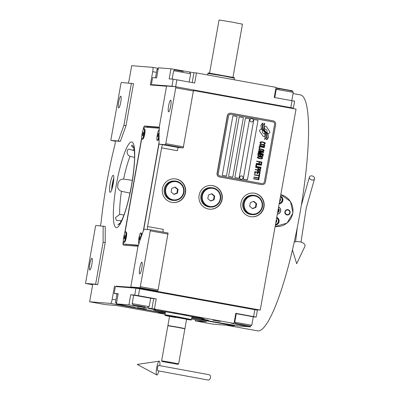 <?xml version="1.0" encoding="UTF-8"?>
<svg xmlns="http://www.w3.org/2000/svg" width="400" height="400" viewBox="0 0 400 400"><rect width="100%" height="100%" fill="white"/><g stroke="black" fill="none" stroke-linecap="round" stroke-linejoin="round"><path stroke-width="0.6" d="M134.59 148.56C131.88 146.805 131.03 145.64 132.035 145.075L133.725 146.855M134.57 157.425L130.045 156.325C125.45 154.45 127.225 148.225 129.19 149.26L129.275 149.275M129.975 193.13L121.455 191.275C118.32 190.155 117.14 187.865 117.92 184.405C118.385 180.86 120.29 179.095 123.625 179.105L132.325 180.35M113.715 179.925A6.345 1.095 -79.7 0 0 112.22 188.185M147.425 229.54A3.24 0.56 100.3 0 1 147.595 226.535L161.61 147.845A3.24 0.56 100.3 0 1 162.74 144.695L178.445 147.545A3.24 0.56 -79.7 0 0 177.315 150.69L161.61 147.845M159.06 144.19L165.415 144.69L165.79 143.64L175.735 87.815L175.74 86.735L166.575 86.02L159.26 127.095A4.32 0.745 -79.7 0 1 159.085 131.255L159.06 144.19L162.74 144.695M143.68 229.895L159.06 143.545M143.905 229.265L139.385 241.845A4.32 0.745 -79.7 0 1 138.09 245.92L130.775 286.995L139.94 287.715L140.315 286.665L150.26 230.84L150.265 229.76L143.905 229.265M150.265 229.76L168.06 232.99L158.115 289.895L157.74 290.94L152.41 290.525L260.245 310.07L256.77 309.795M147.595 226.535L163.3 229.38A3.24 0.56 -79.7 0 0 163.08 232.085M208.535 209.035A11.885 11.705 94.5 0 0 222.22 198.845A11.885 11.705 94.5 0 0 211.545 185.495A11.885 11.705 94.5 0 0 199.01 195.835A11.885 11.705 94.5 0 0 208.535 209.035M171.89 202.395A11.885 11.705 94.5 0 0 185.58 192.2A11.885 11.705 94.5 0 0 174.9 178.85A11.885 11.705 94.5 0 0 162.365 189.195A11.885 11.705 94.5 0 0 171.89 202.395M250.41 216.63A11.885 11.705 94.5 0 0 264.1 206.435A11.885 11.705 94.5 0 0 253.425 193.085A11.885 11.705 94.5 0 0 240.89 203.43A11.885 11.705 94.5 0 0 250.41 216.63M193.535 90.51L296.045 109.09L260.245 310.07M178.445 147.545L183.215 147.915L165.415 144.69M139.745 273.9A5.94 1.025 100.3 0 1 139.73 273.895A5.94 1.025 100.3 0 1 139.77 267.92A5.94 1.025 100.3 0 1 141.83 262.2A5.94 1.025 100.3 0 1 141.845 262.205A5.94 1.025 100.3 0 1 141.805 268.18A5.94 1.025 100.3 0 1 139.745 273.9M150.26 230.84L168.06 234.065M211.405 185.485A11.885 11.705 94.5 0 1 212.42 185.62A11.885 11.705 -85.5 0 1 221.95 198.75A11.885 11.705 -85.5 0 1 209.545 209.175M174.76 178.84A11.885 11.705 94.5 0 1 175.775 178.98A11.885 11.705 -85.5 0 1 185.305 192.11A11.885 11.705 -85.5 0 1 172.905 202.535M253.285 193.075A11.885 11.705 94.5 0 1 254.3 193.21A11.885 11.705 -85.5 0 1 263.83 206.34A11.885 11.705 -85.5 0 1 251.425 216.765M139.94 287.715L157.74 290.94M116.14 286.23L132.87 287.375L130.775 286.995M234.67 325.315A4.32 0.745 100.3 0 1 234.21 325.82L213.185 324.17L195.385 320.94L206.275 321.74M156.475 72.35L152.71 71.665L150.34 84.96L166.54 86.23M175.74 86.735L193.54 89.965L183.215 147.915M168.615 111.84A5.94 1.025 100.3 0 1 168.595 111.84A5.94 1.025 100.3 0 1 168.635 105.86A5.94 1.025 100.3 0 1 170.695 100.145A5.94 1.025 100.3 0 1 170.715 100.145A5.94 1.025 100.3 0 1 170.675 106.125A5.94 1.025 100.3 0 1 168.615 111.84M165.79 143.64L183.59 146.87M147.13 127.3A4.32 0.745 100.3 0 1 147.685 126.585L159.365 127.505M126.245 245.345A4.32 0.745 100.3 0 1 126.165 244.55M110.17 192.325A8.64 1.495 -79.7 0 0 113.165 184.01A8.64 1.495 -79.7 0 0 113.225 175.315A8.64 1.495 -79.7 0 0 113.2 175.315A8.64 1.495 -79.7 0 0 110.2 183.63A8.64 1.495 -79.7 0 0 110.14 192.325A8.64 1.495 -79.7 0 0 110.17 192.325M141.705 137.705L124.705 233.14M159.29 127.175L144.545 126.015A4.32 0.745 -79.7 0 0 143.08 129.985M152.71 71.665A4.32 0.745 -79.7 0 0 152.73 67.355A4.32 0.745 -79.7 0 0 152.72 67.355L131.69 65.705L129.135 80.06A3.24 0.56 100.3 0 1 128.245 83.01M115.035 140.955L115.055 140.955A3.24 0.56 100.3 0 0 115.035 140.955L120.38 141.375L126.03 125.645L133.51 83.64L121.32 82.465L120.94 83.515L110.995 139.345L110.995 140.42L118.29 140.995L123.935 125.265L131.415 83.26M115.045 140.955A3.24 0.56 100.3 0 1 114.765 145.415A100.465 17.36 -79.7 0 0 101.19 221.645A3.24 0.56 100.3 0 1 100.125 225.83M165.15 313.3L110.67 303.425L89.64 301.775L92.2 287.42A3.24 0.56 100.3 0 0 92.215 284.185A3.24 0.56 100.3 0 0 92.205 284.185L97.71 284.62L105.195 242.615L105.23 226.445L95.84 225.49L95.465 226.54L85.52 283.445L95.615 284.24L103.1 242.235L103.135 226.065M110.67 303.425A4.32 0.745 -79.7 0 0 112.175 299.23L114.54 285.94M123.33 240.855A4.32 0.745 -79.7 0 0 123.32 245.115L138.03 246.27M140.315 286.665L158.115 289.895M162.895 313.505L158.465 312.71L162.895 313.505M165.145 313.34L163.7 313.12L165.13 313.415M89.64 301.775L105.345 304.62L116.43 305.49L164.99 314.195M191.565 319.01L206.34 321.765M195.385 320.94A142.595 24.64 100.3 0 1 195.275 319.685M175.735 87.815L193.535 91.04M129.19 149.26L134.4 150.67M121.545 220.825L116.425 220.455L115.42 217.73L119.7 214.42L124 214.94M122.39 219.555L121.965 220.535M119.75 223.76L117.805 224.825L120.55 222.64M113.81 178.045A8.64 1.495 -79.7 0 0 111.65 189.975M126.03 125.645L123.935 125.265M120.38 141.375L118.29 140.995M110.995 140.42L115.2 141.185M105.195 242.615L103.1 242.235M97.71 284.62L95.615 284.24M85.52 283.445L92.415 284.695M118.68 107.92A5.94 1.025 100.3 0 1 118.66 107.92A5.94 1.025 100.3 0 1 118.705 101.94A5.94 1.025 100.3 0 1 120.765 96.225A5.94 1.025 100.3 0 1 120.78 96.23A5.94 1.025 100.3 0 1 120.74 102.205A5.94 1.025 100.3 0 1 118.68 107.92M89.815 269.98A5.94 1.025 100.3 0 1 89.795 269.98A5.94 1.025 100.3 0 1 89.835 264A5.94 1.025 100.3 0 1 91.895 258.285A5.94 1.025 100.3 0 1 91.915 258.285A5.94 1.025 100.3 0 1 91.875 264.265A5.94 1.025 100.3 0 1 89.815 269.98M261.33 128.785A9.405 9.265 94.5 0 0 262.55 130.465L262.54 130.465A9.405 9.265 -85.5 0 1 261.325 128.785L260.18 129.595A1.35 1.33 94.5 0 0 259.845 131.475L262.925 135.98A1.35 1.33 94.5 0 0 264.775 136.315L264.92 136.21A6.265 6.17 94.5 0 0 264.77 133.755A2.37 2.335 94.5 0 1 264.52 133.75A2.37 2.335 -85.5 0 1 262.54 130.465A2.37 2.335 94.5 0 0 264.52 133.75L264.51 133.745M263.91 136.55A1.35 1.33 94.5 0 0 264.765 136.31L264.91 136.21A6.265 6.17 94.5 0 0 264.76 133.755M262.01 184.665A3.24 3.19 -85.5 0 0 265.405 182.005L275.635 124.58A3.24 3.19 -85.5 0 0 273.06 120.825L231.18 113.23A3.24 3.19 -85.5 0 0 227.475 115.855L217.245 173.275A3.24 3.19 -85.5 0 0 219.815 177.035L261.52 184.61A3.24 3.19 -85.5 0 0 261.835 184.655L262.01 184.665A3.24 3.19 -85.5 0 1 261.695 184.625L261.52 184.61M219.64 177.02A3.24 3.19 -85.5 0 1 217.065 173.26L227.295 115.84A3.24 3.19 -85.5 0 1 230.69 113.18L230.87 113.19M262.095 183.59L262.105 183.59A2.16 2.13 -85.5 0 1 261.885 183.565L220.005 175.97A2.16 2.13 -85.5 0 1 218.29 173.465A2.16 2.13 94.5 0 0 220.015 175.975L261.895 183.565A2.16 2.13 94.5 0 0 264.37 181.815L274.595 124.395A2.16 2.13 94.5 0 0 272.88 121.885L231 114.295A2.16 2.13 94.5 0 0 228.53 116.045A2.16 2.13 -85.5 0 1 230.79 114.27L230.785 114.27M218.3 173.465L228.53 116.045L218.29 173.465M237.095 116.5L232.905 115.74L222.3 175.29L226.485 176.05L237.095 116.5L226.48 176.045M239.19 116.88L243.365 117.635L239.19 116.88L228.58 176.425L232.77 177.185L243.375 117.635L232.76 177.185M245.47 118.02L249.65 118.775L245.47 118.015L234.865 177.565L239.05 178.325L249.66 118.775L239.04 178.325M253.845 119.535L258.025 120.295L253.845 119.535L243.24 179.085L247.425 179.845L258.035 120.295L247.42 179.84M262.395 125.44L262.385 125.435A5.355 5.27 -85.5 0 0 262.67 128.605L262.67 128.605A5.355 5.27 94.5 0 1 262.395 125.44A38.43 37.845 94.5 0 1 262.97 123.055L262.12 123.38L261.815 124.62L261.03 124.92A6.22 6.125 94.5 0 0 261.31 127.845A5.895 5.805 94.5 0 0 262.99 130.355A8.22 8.095 94.5 0 1 264.71 132.5A5.57 5.485 94.5 0 1 265.305 136.345A64.005 63.03 94.5 0 1 264.62 139.39L265.415 139.08L265.73 137.825L266.545 137.51A9.915 9.765 94.5 0 0 266.555 135.16A5.175 5.095 94.5 0 0 265.33 132.35A193.465 190.525 -85.5 0 1 263.96 130.745A8.15 8.025 -85.5 0 1 262.67 128.605A8.15 8.025 94.5 0 0 263.97 130.745A193.465 190.525 94.5 0 0 265.33 132.35L265.32 132.35A5.175 5.095 94.5 0 1 266.545 135.16L266.545 135.16A9.915 9.765 94.5 0 1 266.535 137.51L266.545 137.51M267.6 138.165L268.38 137.865A5.865 5.775 94.5 0 0 267.83 134.35A7.125 7.015 94.5 0 0 266.4 132.39A15.61 15.375 -85.5 0 1 265.24 131.14A15.61 15.375 94.5 0 0 266.4 132.39L266.39 132.39A7.125 7.015 94.5 0 1 267.825 134.35L267.825 134.35A5.865 5.775 94.5 0 1 268.37 137.86L267.59 138.165L267.285 139.425L267.59 138.165M266.5 139.73L267.285 139.425L266.5 139.725A13.485 13.28 94.5 0 0 267.065 136.78A6.21 6.115 94.5 0 0 266.395 133.41A8.22 8.095 94.5 0 0 264.75 131.215A6.14 6.045 94.5 0 1 263.265 129.035A6.405 6.31 94.5 0 1 262.945 125.24L263.685 124.955L264.005 123.685L264.79 123.38A21.695 21.365 94.5 0 0 264.195 125.835A8.525 8.395 94.5 0 0 264.14 128.62A5.07 4.99 94.5 0 0 265.25 131.145A5.07 4.99 -85.5 0 1 264.13 128.62A8.525 8.395 -85.5 0 1 264.185 125.835A21.695 21.365 -85.5 0 1 264.78 123.385M264.89 129.015A2.37 2.335 94.5 0 1 266.855 132.3A9.42 9.275 94.5 0 1 268.075 133.98L269.225 133.17A1.35 1.33 94.5 0 0 269.56 131.29L266.48 126.785A1.35 1.33 94.5 0 0 264.63 126.45L264.485 126.555A6.26 6.165 94.5 0 0 264.635 129.01A2.37 2.335 -85.5 0 1 264.885 129.015L264.89 129.015A2.37 2.335 94.5 0 0 264.635 129.01M260.63 143.62L261.175 143.77L260.715 142.48L261.465 142.14L264.345 142.77L264.535 143.645L263.74 144.235L264.785 144.16L265.285 143.305L264.195 142.32L260.945 141.835L260.205 142.12L259.965 142.815L260.63 143.62M263.415 146.65L264.62 146.34L264.605 145.18L263.22 144.56L260.04 144.355L259.615 145.435L261.185 146.3L263.885 146.63L264.625 146.345L264.845 145.7L263.76 144.715L260.98 144.21M264.51 147.635L264.565 147.33L259.33 146.38L259.005 148.215L259.675 148.34L259.945 146.81L264.51 147.635L264.555 147.33L259.33 146.385M262.58 151.34L263.785 151.03L263.77 149.87L260.715 148.945L259.205 149.04L258.78 150.12L260.35 150.985L263.05 151.315L263.79 151.03L264.01 150.39L262.925 149.4L260.145 148.895M258.24 152.495L262.235 153.955L258.115 153.21L258.06 153.515L263.295 154.465L263.375 154.005L258.835 152.395L263.65 152.48L263.73 152.02L258.495 151.07L258.44 151.375L262.565 152.125L258.315 152.09L258.24 152.495M259.43 156.13L262.48 156.475L263.005 156.095L263.225 154.87L257.99 153.925L257.77 155.145L258.135 155.685L259.435 156.13L260.38 155.99M262.595 158.39L262.605 157.705L262.01 157.175L258.795 156.49L257.435 157.03L257.43 157.715L258.025 158.245L261.235 158.93L262.595 158.39L262.595 157.705L262 157.175L258.795 156.49M256.71 161.11L256.655 161.415L259.105 161.86L258.87 163.185L259.535 163.305L259.77 161.98L261.22 162.24L260.95 163.77L261.615 163.89L261.945 162.055L256.71 161.11L261.935 162.055L261.605 163.89M256.31 163.35L256.255 163.655L261.49 164.605L261.545 164.3L256.31 163.35L261.535 164.3L261.48 164.605M261.36 165.32L261.415 165.01L256.18 164.065L255.855 165.9L256.525 166.02L256.795 164.49L261.36 165.32L261.405 165.01L256.18 164.065M255.78 166.305L255.73 166.61L260.965 167.56L261.015 167.255L255.78 166.305L261.01 167.255L260.955 167.56M258.885 169.55L260.515 169.425L260.89 167.965L255.655 167.02L255.6 167.325L257.94 167.75L257.845 168.94L258.885 169.55M258.475 171.845L260.105 171.72L260.48 170.26L255.245 169.31L255.19 169.615L257.53 170.04L257.435 171.235L258.475 171.845M254.51 173.44L255.18 173.56L255.45 172.03L257.235 172.355L257 173.68L257.665 173.8L257.905 172.475L259.35 172.74L259.08 174.265L259.745 174.39L260.075 172.555L254.84 171.605L254.51 173.44M258.77 176.63L259.33 176.73L259.675 174.795L259.115 174.695L258.97 175.51L254.295 174.66L254.24 174.965L258.915 175.815L258.77 176.63M258.355 178.975L258.91 179.075L259.255 177.14L258.7 177.04L258.555 177.855L253.875 177.005L253.82 177.31L258.5 178.16L258.355 178.975M253.605 178.535L253.55 178.84L258.785 179.79L258.84 179.485L253.605 178.535L258.83 179.48L258.775 179.785M264.115 145.355L264.115 145.985L263.365 146.325L260.805 145.86L260.215 145.28L260.44 144.69L261.04 144.535L264.115 145.355M263.28 150.045L263.28 150.675L262.53 151.01L259.97 150.55L259.38 149.97L259.605 149.375L260.205 149.225L263.28 150.045M260.94 154.775L262.5 155.055L262.33 156.025L261.38 156.17L260.77 155.74L260.93 154.775L260.76 155.74L261.595 156.21M259.72 155.815L258.515 155.49L258.6 154.35L260.275 154.655L260.1 155.62L259.72 155.815M261.925 157.635L261.93 158.265L261.18 158.605L258.615 158.14L258.03 157.56L258.25 156.97L258.855 156.815L261.925 157.635M258.52 169.01L258.61 167.87L260.28 168.17L260.105 169.14L259.385 169.325L258.51 169.01L258.6 167.87M258.975 171.62L258.1 171.305L258.2 170.16L259.87 170.465L259.7 171.435L258.975 171.62L258.11 171.305L258.19 170.16M232.905 115.74L237.085 116.5M219.815 177.035L261.695 184.625M265.415 139.08L265.72 137.825L266.535 137.51M264.62 139.385L265.41 139.08M262.385 125.435A38.43 37.845 -85.5 0 1 262.96 123.055M268.07 133.975L269.215 133.17A1.35 1.33 94.5 0 0 269.55 131.29L266.47 126.785A1.35 1.33 94.5 0 0 265.485 126.215M261.165 143.77L260.705 142.475L261.92 142.17M263.645 142.17L261.41 141.815M264.195 142.32L263.635 142.165M264.62 142.5L264.185 142.32M265.215 143.03L264.61 142.5M265.045 144L265.21 143.03M264.295 144.285L265.035 144M262.91 146.295L260.285 145.505L260.43 144.69L261.495 144.565M259.665 148.335L259.945 146.81M262.075 150.985L259.45 150.19L259.595 149.375L260.65 149.25M263.285 154.465L263.37 154.005L258.825 152.395L263.64 152.475L263.72 152.02L258.495 151.07M262.235 153.955L258.115 153.21M261.66 156.535L262.84 156.33L263.215 154.87L257.99 153.925M259.375 155.805L258.505 155.49L258.59 154.35M261.225 158.93L262.585 158.385M260.725 158.575L258.095 157.785L258.24 156.97L259.3 156.845M259.525 163.3L259.765 161.98M256.515 166.015L256.795 164.49M259.325 169.63L260.505 169.425L260.88 167.965L255.655 167.02M259.385 169.325L258.51 169.01M258.92 171.925L260.1 171.715L260.47 170.26L255.245 169.31M257.66 173.8L257.895 172.475M259.735 174.385L260.065 172.555L254.84 171.605M255.17 173.56L255.445 172.03M259.32 176.73L259.665 174.795L259.115 174.695M258.97 175.51L254.295 174.665M258.9 179.075L259.245 177.14L258.7 177.04M258.555 177.855L253.875 177.005M251.72 118.495A1.73 1.7 94.5 0 0 249.88 119.975A1.73 1.7 94.5 0 0 251.21 121.91A1.73 1.7 -85.5 0 0 251.43 121.94L251.47 121.945A1.73 1.7 -85.5 0 1 251.255 121.915A1.73 1.7 94.5 0 1 249.92 119.98A1.73 1.7 94.5 0 1 251.955 118.53A1.73 1.7 -85.5 0 1 253.29 120.465A1.73 1.7 -85.5 0 1 251.47 121.945M241.47 175.92L241.51 175.92A1.73 1.7 94.5 0 0 239.65 177.4A1.73 1.7 94.5 0 0 240.985 179.335A1.73 1.7 -85.5 0 0 241.2 179.365L241.24 179.37A1.73 1.7 -85.5 0 1 241.025 179.335A1.73 1.7 94.5 0 1 239.69 177.4A1.73 1.7 94.5 0 1 241.725 175.95A1.73 1.7 -85.5 0 1 243.06 177.89A1.73 1.7 -85.5 0 1 241.24 179.37M275.13 226.5L287.01 223.13L292.985 212.945L290.425 201.415L280.805 194.655A16.205 15.96 -85.5 0 1 275.755 226.56A16.205 15.96 -85.5 0 1 275.245 226.515M277.345 214.065A3.675 3.615 94.5 0 0 278.59 207.095M287.965 209.645A2.7 2.66 -85.5 0 1 290.13 212.645A2.7 2.66 -85.5 0 1 287.02 214.965A2.7 2.66 -85.5 0 1 284.855 211.965A2.7 2.66 -85.5 0 1 287.965 209.645M279.175 203.815A4.05 3.99 94.5 0 0 280.55 196.075M275.385 225.08A4.05 3.99 94.5 0 0 276.765 217.34M279.895 203.375A4.05 3.99 -85.5 0 1 279.205 203.63M276.105 224.64A4.05 3.99 -85.5 0 1 275.42 224.895M279.305 203.085A3.35 3.3 94.5 0 0 280.42 196.81M279.635 201.21L280.275 200.975L280.605 199.135L280.085 198.69M280.605 199.135L280.04 198.94M280.275 200.975L279.9 200.945L280.23 199.105M279.225 203.515A3.78 3.725 94.5 0 0 280.495 196.395M275.515 224.355A3.35 3.3 94.5 0 0 276.63 218.08M275.85 222.475L276.485 222.24L276.815 220.4L276.3 219.955M276.815 220.4L276.255 220.21M276.485 222.24L276.115 222.215L276.44 220.37M275.44 224.785A3.78 3.725 94.5 0 0 276.705 217.665M287.645 209.61A2.7 2.66 94.5 0 1 287.845 209.635A2.7 2.66 -85.5 0 1 290.015 212.605A2.7 2.66 -85.5 0 1 287.22 214.99M287.895 210.035A2.31 2.275 94.5 0 0 285.255 211.9A2.31 2.275 94.5 0 0 287.085 214.575A2.31 2.275 -85.5 0 0 289.73 212.71A2.31 2.275 -85.5 0 0 287.895 210.035M277.33 214.175A3.78 3.725 94.5 0 0 278.61 206.985M277.63 212.48L278.895 212.015L279.335 209.56L278.305 208.68M279.335 209.56L278.24 209.055M278.895 212.015L278.335 211.97L278.775 209.515M277.675 212.21L278.335 211.97M226.545 325.215A119.91 20.72 100.3 0 1 226.185 325.17M293.05 93.56L300.365 94.885A119.91 20.72 100.3 0 1 299.55 215.535A119.91 20.72 100.3 0 1 257.955 330.91A119.91 20.72 100.3 0 1 257.595 330.865L226.36 325.2M292.7 108.075L293.39 108.13L292.715 107.99M291.67 107.78L193.54 89.97M290.81 107.605L292.045 100.69L274.245 97.465L276.045 87.365L196.475 72.94L194.675 83.045L176.875 79.815L175.645 86.73L174.41 86.525M173.175 86.32L152.23 84.675M275.97 87.77L292.4 90.8L292.35 91.09M293.39 108.13L294.625 101.215L292.045 100.69M171.945 86.115L173.175 79.205L176.875 79.815M173.175 79.205L169.155 78.89L170.955 68.785L158.425 67.805L156.625 77.905L152.605 77.59L151.37 84.5M170.955 68.785L193.95 72.74L192.195 82.595M196.475 72.94L193.95 72.74M292.63 108.47L292.72 107.97L193.54 89.99M173.325 86.55L175.47 86.715M151.97 85.085L152.045 84.66L173.365 86.335M279.75 88.955C276.86 88.38 276.815 88.305 279.61 88.74L290.135 90.615C292.99 91.205 293.035 91.275 290.275 90.825M277.5 88.455L276.245 89.33L293.26 92.36L291.785 100.645M155.5 77.815L156.995 69.43L158.29 68.55M157 69.425L158.11 69.555M174.95 69.885L183.235 71.48M174.895 69.86L173.64 70.73L190.655 73.765L189.18 82.045M165.29 312.52L153.665 309.99C157.875 310.16 210.94 319.78 203.635 319.045L191.88 317.26M116.99 294.03L114.15 293.455L115.385 286.545L135.955 288.16L257.405 310.17L256.17 317.08L235.795 313.33L233.995 323.435L231.285 323.24L240.93 325.16L241.035 324.555M139.655 288.77L138.425 295.685L156.225 298.91L154.425 309.01L233.995 323.435M254.825 309.645L253.59 316.555M256.17 317.08L253.275 316.855M191.745 318.005L237.82 325.885L250.35 326.87L250.485 326.125M165.17 313.19L132.73 307.31L132.805 306.9M114.15 293.455L118.17 293.77L116.375 303.875L128.905 304.855L130.7 294.755L134.725 295.07L135.955 288.16M138.425 295.685L134.725 295.07M201.545 319.26L208.72 320.545L201.545 319.26M220.165 321.45L212.99 320.16L220.165 321.45M155.76 309.775L148.585 308.485L155.76 309.775M137.135 307.585L144.31 308.875L137.135 307.585M150.68 298.205L133.66 295.175M150.665 298.275L156.225 298.91M130.7 294.755L133.64 295.285M154.425 309.01L138.325 306.565L138.435 305.955M158.465 311.82L154.98 311.195L158.465 311.82M202.295 317.84L198.81 317.215L202.295 317.84M177.165 313.285L173.685 312.66L177.165 313.285M146.37 308.995L142.89 308.365L146.37 308.995M208.025 320.17L204.545 319.545L208.025 320.17M186.735 315.33L183.255 314.705L186.735 315.33M128.905 304.855L138.325 306.565M116.375 303.875L135.27 307.435M132.73 307.31L135.255 307.505M250.35 326.87L240.93 325.16M204.03 319.035L203.635 319.045M253.28 316.8L235.75 313.57M235.735 313.65L236.265 313.77M235.72 313.74L236.25 313.845M118.15 293.9L117.02 293.865M256.545 309.995L256.825 309.48L137.47 287.845L116.15 286.17L116.075 286.6M137.47 287.845L137.19 288.36M256.73 310.01L255.685 309.82M138.42 288.565L137.375 288.375M116.63 302.435L115.515 302.31L117.04 293.735M142.22 306.635L133.24 304.935L142.22 306.635M150.7 298.075L149.175 306.645L147.715 307.45M149.175 306.645L132.16 303.62L133.685 295.045M132.16 303.62L133.24 304.935M137.095 305.53L145.255 307.025L137.095 305.53M236.165 323.51L249.995 326.07L235.635 323.465L234.76 322.21L251.78 325.245L253.305 316.67M249.995 326.07L250.525 326.12L251.775 325.245M243.785 325.005L238.52 323.945L243.815 324.845M177.91 327.18L167.905 325.55L169.575 316.19L186.59 319.225L184.925 328.58L177.91 327.18M186.56 319.395L191.185 320.04L191.47 319.545L180.515 317.36C163.775 314.31 158.815 313.92 175.84 316.99M169.545 316.365L164.98 315.375L165.425 311.775M191.185 320.04L180.385 317.89C163.89 314.885 159 314.5 175.78 317.525M234.26 78.16L223.515 75.97L207.88 73.42L208.375 72.92L234.165 77.595M234.37 77.59L234.18 79.775M209.59 73.07L219.04 20.005L231.79 22.065L242.44 24.17L232.985 77.24M250.51 214.48A9.725 9.575 -85.5 0 1 242.72 203.68A9.725 9.575 -85.5 0 1 252.975 195.215L253.815 195.28A9.725 9.575 -85.5 0 1 254.76 195.405A9.725 9.575 94.5 0 1 262.55 206.205A9.725 9.575 94.5 0 1 252.295 214.665L251.455 214.6A9.725 9.575 94.5 0 1 250.51 214.48M252.295 214.665A9.725 9.575 94.5 0 1 251.35 214.545A9.725 9.575 -85.5 0 1 243.56 203.745A9.725 9.575 -85.5 0 1 253.815 195.28M251.54 214.02A9.18 9.045 -85.5 0 1 244.25 203.37A9.18 9.045 -85.5 0 1 254.76 195.945A9.18 9.045 94.5 0 1 262.05 206.595A9.18 9.045 94.5 0 1 251.54 214.02M252.495 208.665L255.965 207.395L256.62 203.71L253.805 201.3L250.335 202.57L249.68 206.255L252.495 208.665M255.965 207.395L255.4 207.35L256.06 203.665L253.45 201.43M252.29 208.49L255.4 207.35M256.62 203.71L256.06 203.665M208.63 206.89A9.725 9.575 -85.5 0 1 200.84 196.09A9.725 9.575 -85.5 0 1 211.095 187.625L211.94 187.69A9.725 9.575 -85.5 0 1 212.88 187.815A9.725 9.575 94.5 0 1 220.675 198.615A9.725 9.575 94.5 0 1 210.415 207.075L209.575 207.01A9.725 9.575 94.5 0 1 208.63 206.89M210.415 207.075A9.725 9.575 94.5 0 1 209.475 206.955A9.725 9.575 -85.5 0 1 201.68 196.155A9.725 9.575 -85.5 0 1 211.94 187.69M209.66 206.43A9.18 9.045 -85.5 0 1 202.37 195.78A9.18 9.045 -85.5 0 1 212.88 188.355A9.18 9.045 94.5 0 1 220.17 199.005A9.18 9.045 94.5 0 1 209.66 206.43M210.615 201.075L214.085 199.805L214.74 196.12L211.925 193.71L208.46 194.98L207.8 198.665L210.615 201.075M214.085 199.805L213.525 199.76L214.18 196.075L211.57 193.84M210.41 200.9L213.525 199.76M214.74 196.12L214.18 196.075M171.985 200.245A9.725 9.575 -85.5 0 1 164.195 189.445A9.725 9.575 -85.5 0 1 174.45 180.985L175.295 181.05A9.725 9.575 -85.5 0 1 176.24 181.17A9.725 9.575 94.5 0 1 184.03 191.97A9.725 9.575 94.5 0 1 173.775 200.435L172.93 200.37A9.725 9.575 94.5 0 1 171.985 200.245M173.775 200.435A9.725 9.575 94.5 0 1 172.83 200.315A9.725 9.575 -85.5 0 1 165.04 189.515A9.725 9.575 -85.5 0 1 175.295 181.05M173.015 199.79A9.18 9.045 -85.5 0 1 165.73 189.135A9.18 9.045 -85.5 0 1 176.235 181.71A9.18 9.045 94.5 0 1 183.525 192.365A9.18 9.045 94.5 0 1 173.015 199.79M173.97 194.435L177.44 193.16L178.095 189.475L175.285 187.065L171.815 188.34L171.16 192.02L173.97 194.435M177.44 193.16L176.88 193.115L177.535 189.435L174.925 187.195M173.765 194.26L176.88 193.115M178.095 189.475L177.535 189.435M112.46 187.295A5.425 0.935 100.3 0 1 113.63 180.84M123.38 241.65L123.335 244.04L138.34 245.54M159.405 128.26L144.17 127.065L143.405 129.225M141.755 138.505L125.03 232.37M143.3 230.94L159.06 142.465M123.335 244.04L138.48 245.225M141.845 235A4.86 0.84 -79.7 0 0 141.645 233.705A4.86 0.84 -79.7 0 0 141.5 233.6M158.17 140.025A4.86 0.84 -79.7 0 0 158.315 139.975A4.86 0.84 -79.7 0 0 159.07 138.51M124.645 241.985A4.86 0.84 -79.7 0 0 124.79 241.935A4.86 0.84 -79.7 0 0 126.325 237.35A4.86 0.84 -79.7 0 0 126.5 232.515A4.86 0.84 -79.7 0 0 126.35 232.415M143.02 138.835A4.86 0.84 -79.7 0 0 143.165 138.785A4.86 0.84 -79.7 0 0 144.7 134.2A4.86 0.84 -79.7 0 0 144.87 129.37A4.86 0.84 -79.7 0 0 144.725 129.265M124.79 241.935L124.19 242.365A5.4 0.935 -79.7 0 1 124.03 242.42A5.4 0.935 100.3 0 1 124.015 242.42A5.4 0.935 100.3 0 1 123.995 242.415M124.19 242.365A5.4 0.935 -79.7 0 0 125.895 237.27A5.4 0.935 -79.7 0 0 126.085 231.9A5.4 0.935 -79.7 0 0 125.94 231.79A5.4 0.935 -79.7 0 0 125.925 231.785M123.715 242.365A5.4 0.935 100.3 0 1 123.7 242.36A5.4 0.935 100.3 0 1 123.735 236.925A5.4 0.935 100.3 0 1 125.61 231.73A5.4 0.935 -79.7 0 1 125.625 231.73A5.4 0.935 -79.7 0 1 125.59 237.165A5.4 0.935 -79.7 0 1 123.715 242.365M124.22 237.945L124.335 238.89L124.78 237.99L124.99 235.205L124.22 237.945L124.75 238.045M124.545 236.105L125.095 236.205M141.345 236.4A5.4 0.935 -79.7 0 0 141.235 233.09A5.4 0.935 -79.7 0 0 141.09 232.98A5.4 0.935 -79.7 0 0 141.07 232.975M139.035 243.49A5.4 0.935 -79.7 0 1 138.865 243.555A5.4 0.935 100.3 0 1 138.845 243.55A5.4 0.935 100.3 0 1 138.885 238.115A5.4 0.935 100.3 0 1 140.755 232.92A5.4 0.935 -79.7 0 1 140.775 232.92A5.4 0.935 -79.7 0 1 140.825 237.84M139.365 239.135L139.48 240.08L139.925 239.18L140.14 236.395L139.365 239.135L139.9 239.23M139.695 237.295L140.245 237.395M143.165 138.785L142.56 139.22A5.4 0.935 -79.7 0 1 142.405 139.275A5.4 0.935 100.3 0 1 142.385 139.27A5.4 0.935 100.3 0 1 142.37 139.265L142.07 139.215A5.4 0.935 100.3 0 1 142.11 133.78A5.4 0.935 100.3 0 1 143.985 128.58A5.4 0.935 -79.7 0 1 144 128.585A5.4 0.935 -79.7 0 1 143.96 134.02A5.4 0.935 -79.7 0 1 142.09 139.215A5.4 0.935 100.3 0 1 142.07 139.215M142.56 139.22A5.4 0.935 -79.7 0 0 144.27 134.125A5.4 0.935 -79.7 0 0 144.46 128.755A5.4 0.935 -79.7 0 0 144.315 128.64A5.4 0.935 -79.7 0 0 144.295 128.64M142.59 134.8L142.705 135.74L143.15 134.84L143.365 132.06L142.59 134.8L143.125 134.895M142.92 132.955L143.47 133.055M158.315 139.975L157.71 140.405A5.4 0.935 -79.7 0 1 157.55 140.46A5.4 0.935 100.3 0 1 157.535 140.46A5.4 0.935 100.3 0 1 157.52 140.455L157.22 140.405A5.4 0.935 100.3 0 1 157.22 140.405A5.4 0.935 100.3 0 1 157.255 134.97A5.4 0.935 100.3 0 1 159.13 129.77A5.4 0.935 -79.7 0 1 159.145 129.775A5.4 0.935 -79.7 0 1 159.29 129.88M157.71 140.405A5.4 0.935 -79.7 0 0 159.075 136.945M157.235 140.405A5.4 0.935 -79.7 0 0 159.075 135.39M157.74 135.985L157.855 136.93L158.3 136.03L158.51 133.245L157.74 135.985L158.275 136.085M158.065 134.145L158.62 134.245M210.48 377.675A2.7 2.02 101.2 0 1 207.96 380L157.615 370.735A2.7 0.545 99.9 0 1 157.555 367.935A2.7 0.545 99.9 0 1 158.545 365.415L209.01 374.7A2.7 2.02 101.2 0 1 210.48 377.675M159.83 365.635A7.02 1.41 99.9 0 0 159.19 361.155A7.02 1.41 99.9 0 0 156.71 367.71A7.02 1.41 99.9 0 0 156.785 374.96A7.02 1.41 99.9 0 0 158.9 370.96M312.015 175.915A2.7 1.98 21.2 0 0 309.445 176.975A2.7 1.98 21.2 0 0 311.91 179.985A2.7 1.98 21.2 0 0 314.48 178.93A2.7 1.98 21.2 0 0 312.015 175.915M294.26 242A7.02 3.65 4.2 0 1 299.705 241.82A7.02 3.65 4.2 0 1 304.84 246.5L296.69 263.695L292.46 249.9M177.885 364.325L162.055 361.485L177.885 364.325M178.005 364.325L178.635 363.885L170.89 362.355L161.75 360.85L162.055 361.485M170.875 362.965L165.245 362.05L170.875 362.965M161.62 360.855L167.87 325.76L177.14 327.265L184.885 328.795L178.635 363.885M166.105 362.19L173.96 363.61L166.005 362.14M170.865 363.09L167.615 362.465L170.88 363.015M116.49 184.195C118.42 171.635 125.98 142.07 131.66 141.925C137.135 142.945 134.1 172.865 131.565 185.38C129.635 197.94 122.075 227.505 116.39 227.655C110.915 226.63 113.95 196.71 116.49 184.195M115.94 299.915L112.175 299.23M234.21 325.82L191.725 318.115M152.73 67.355L158.32 68.37L152.745 67.36M147.685 126.585L144.545 126.015M123.625 179.105A38.15 6.59 100.3 0 1 130.045 156.325M132.985 150.385A38.15 6.59 100.3 0 1 134.19 148.9M120.945 221.965A38.15 6.59 100.3 0 1 120.47 220.65M119.7 214.42A38.15 6.59 100.3 0 1 121.455 191.275M203.78 321.23A123.02 21.255 -79.7 0 0 203.985 321.615M151.9 308.815L153.7 298.71M119.68 223.835C120 224.025 121.295 221.445 123.575 216.09C126.595 207.99 129.23 197.755 131.48 185.38C133.54 173.605 134.575 163.61 134.59 155.39C134.34 149.54 134.03 146.645 133.66 146.705L133.665 146.71M274.78 97.56L276.245 89.33M292.385 91.105L293.26 92.36M172.145 79.125L173.64 70.735M189.785 72.51L190.655 73.765M116.39 303.565L115.515 302.31M138.305 287.59L138.235 287.985M148.965 289.35L148.865 289.91M236.29 313.64L234.76 322.21M191.47 319.545L192.01 316.51M207.88 73.42L207.605 74.96M126.5 232.515L126.085 231.9M124.015 242.42L123.7 242.36M125.94 231.79L125.625 231.73M141.645 233.705L141.235 233.09M141.09 232.98L140.775 232.92M144.87 129.37L144.46 128.755M144.315 128.64L144 128.585M156.785 374.96L137.23 364.435L159.19 361.155M309.445 176.975L301.3 205.375M297.25 227.73L295.605 241.725M314.48 178.93L306.225 208.165L300.995 242.125"/></g></svg>
